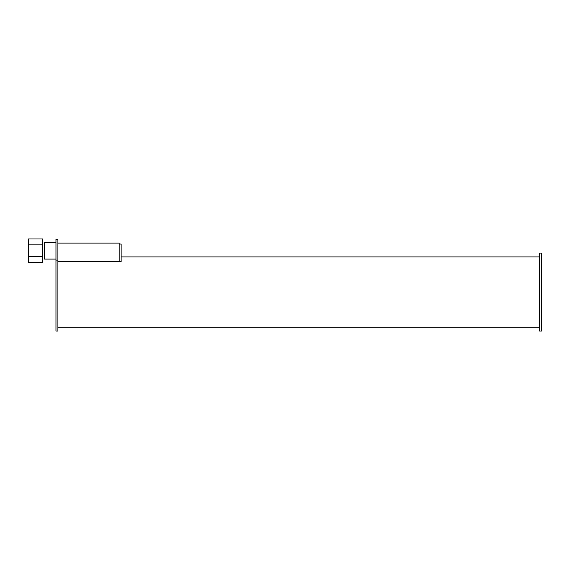 <?xml version="1.0" encoding="UTF-8"?>
<svg xmlns="http://www.w3.org/2000/svg" width="570" height="570" viewBox="0 0 570 570"><rect width="100%" height="100%" fill="white"/><g stroke="black" fill="none" stroke-linecap="round" stroke-linejoin="round"><path stroke-width="0.85" d="M57.891 260.105L55.974 260.105L55.974 239.293L57.891 239.293L57.891 331.028L55.974 331.028L55.974 260.105M55.974 259.094L44.474 259.094L44.474 242.485L55.974 242.485M42.558 244.879L28.5 244.879L28.5 256.7L42.558 256.7L42.558 238.972L28.5 238.972L28.5 244.879M28.5 256.7L28.5 262.606L42.558 262.606L42.558 256.7M119.216 244.06L121.132 244.06L121.132 261.63L57.891 261.63L119.216 261.63L119.216 243.105L57.891 243.105M541.5 292.061L541.5 253.087L539.583 253.087L539.583 331.028L541.5 331.028L541.5 292.061M57.891 327.194L539.583 327.194M121.132 256.92L539.583 256.92"/></g></svg>
